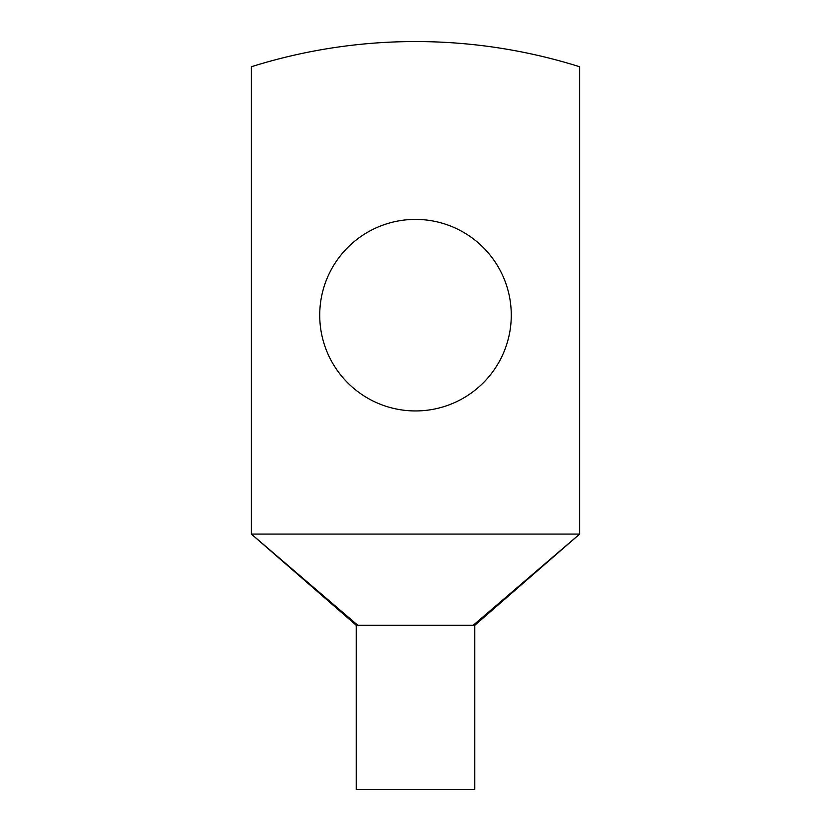 <?xml version="1.0" encoding="UTF-8"?>
<svg xmlns="http://www.w3.org/2000/svg" width="831" height="831" viewBox="0 0 831 831"><rect width="100%" height="100%" fill="white"/><g stroke="black" fill="none" stroke-linecap="round" stroke-linejoin="round"><path stroke-width="1.25" d="M579.674 534.073L579.674 66.76A547.245 547.245 0 0 0 251.326 66.76L251.326 534.073L579.674 534.073L473.182 625.276L357.818 625.276L251.326 534.063L356.219 625.276L356.219 789.45L474.781 789.45L474.781 625.276L579.674 534.073M511.273 315.167A95.773 95.773 0 0 0 415.5 219.405A95.773 95.773 0 0 0 319.727 315.167A95.773 95.773 0 0 0 415.5 410.94A95.773 95.773 0 0 0 511.273 315.167M357.818 625.276C355.689 625.276 355.689 625.276 357.818 625.276M473.182 625.276C475.311 625.276 475.311 625.276 473.182 625.276"/></g></svg>
